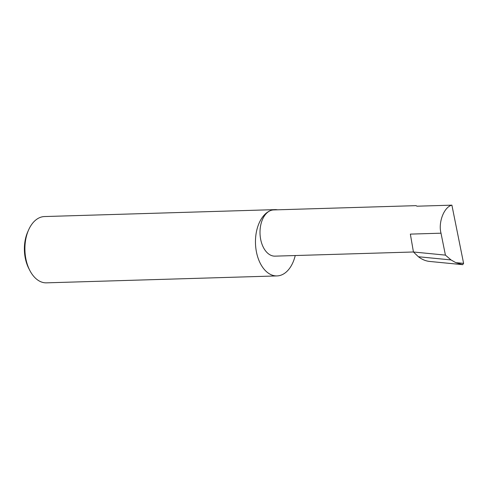 <?xml version="1.0" encoding="UTF-8"?>
<svg xmlns="http://www.w3.org/2000/svg" width="488" height="488" viewBox="0 0 488 488"><rect width="100%" height="100%" fill="white"/><g stroke="black" fill="none" stroke-linecap="round" stroke-linejoin="round"><path stroke-width="0.73" d="M277.568 209.809A33.16 20.551 88.3 0 0 275.031 209.633A33.16 20.551 88.3 0 0 270.468 210.602A23.119 14.329 -91.7 0 1 273.646 209.925L416.087 205.649L416.959 206.204L451.894 205.155C444.08 206.936 438.09 222.357 441.006 233.191L445.416 255.114L451.01 259.927L418.399 256.743C422.047 259.524 425.865 261.098 429.849 261.464L462.752 264.679L455.835 262.66L463.6 263.349L451.894 205.155M275.031 209.633L44.469 216.556A33.16 20.551 88.3 0 0 39.912 217.532A33.16 20.551 88.3 0 0 28.633 229.86A33.16 20.551 88.3 0 0 29.853 270.523A33.16 20.551 88.3 0 0 46.464 282.845L277.019 275.921A33.16 20.551 88.3 0 0 281.582 274.945A33.16 20.551 88.3 0 0 295.234 255.541M441.006 233.191L410.353 234.112L413.44 251.991L275.037 256.145A23.119 14.329 -91.7 0 1 260.189 236.058A23.119 14.329 -91.7 0 1 270.468 210.602A33.16 20.551 88.3 0 0 255.724 247.111A33.16 20.551 88.3 0 0 277.019 275.921M445.416 255.114L413.44 251.991L418.399 256.743M451.01 259.927L455.835 262.66M463.6 263.349L462.722 264.673M29.853 270.523L28.859 268.595A29.975 18.581 -91.7 0 1 27.755 231.837L28.633 229.86"/></g></svg>
